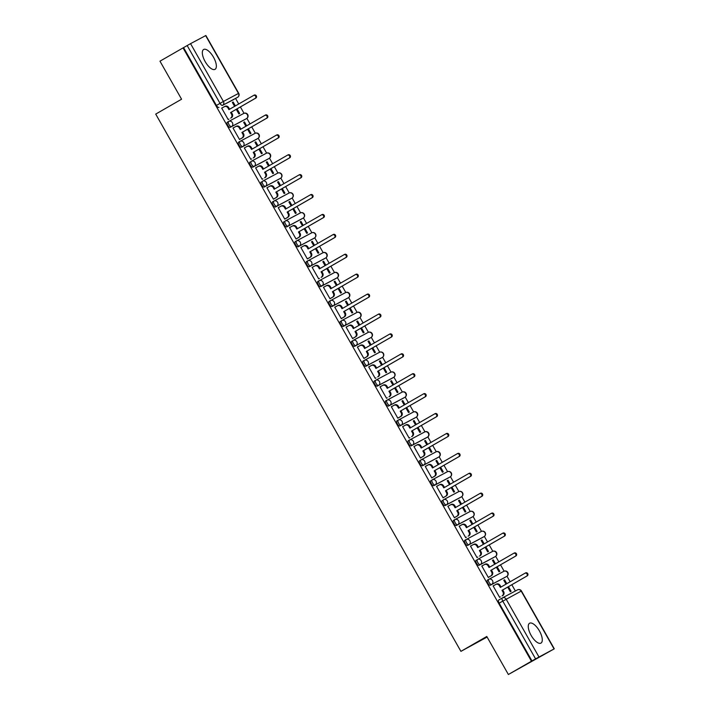 <?xml version="1.0" encoding="UTF-8"?>
<svg xmlns="http://www.w3.org/2000/svg" width="710" height="710" viewBox="0 0 710 710"><rect width="100%" height="100%" fill="white"/><g stroke="black" fill="none" stroke-linecap="round" stroke-linejoin="round"><path stroke-width="1.06" d="M488.702 579.387L487.459 580.097A2.938 1.207 60.1 0 0 487.442 580.106A2.938 1.207 60.1 0 0 487.841 583.221A2.938 1.207 60.1 0 0 490.353 585.209L491.631 584.472A2.938 1.207 -119.9 0 1 489.11 582.484A2.938 1.207 -119.9 0 1 488.72 579.378A2.938 1.207 -119.9 0 1 488.728 579.369A2.938 2.671 61.9 0 1 492.5 580.585A2.938 2.671 -118.1 0 1 491.631 584.472L506.718 576.431A2.938 1.207 -119.9 0 1 506.718 576.431A2.938 2.671 -118.1 0 0 503.887 571.293A2.938 2.671 -118.1 0 0 503.816 571.328L488.87 579.289M476.135 560.199L476.144 560.19A2.938 1.207 60.1 0 0 476.135 560.199A2.938 1.207 60.1 0 0 476.525 563.314A2.938 1.207 60.1 0 0 479.046 565.293L480.324 564.565A2.938 1.207 -119.9 0 1 477.803 562.577A2.938 1.207 -119.9 0 1 477.404 559.471A2.938 1.207 -119.9 0 1 477.422 559.462A2.938 2.671 61.9 0 1 481.194 560.678A2.938 2.671 -118.1 0 1 480.324 564.565L495.411 556.525A2.938 1.207 -119.9 0 1 495.411 556.525A2.938 2.671 -118.1 0 0 492.58 551.386A2.938 2.671 -118.1 0 0 492.509 551.422L477.564 559.382M466.088 539.564L464.837 540.283A2.938 1.207 60.1 0 0 464.819 540.292A2.938 1.207 60.1 0 0 465.219 543.407A2.938 1.207 60.1 0 0 467.739 545.386L469.008 544.659A2.938 1.207 -119.9 0 1 466.497 542.671A2.938 1.207 -119.9 0 1 466.097 539.556A2.938 1.207 -119.9 0 1 466.115 539.556A2.938 2.671 61.9 0 1 469.878 540.772A2.938 2.671 -118.1 0 1 469.008 544.659L484.096 536.618A2.938 2.671 -118.1 0 0 481.265 531.471A2.938 2.671 -118.1 0 0 481.194 531.515L466.248 539.476M454.773 519.658L453.53 520.377A2.938 1.207 60.1 0 0 453.512 520.386A2.938 1.207 60.1 0 0 453.912 523.501A2.938 1.207 60.1 0 0 456.423 525.48L457.702 524.752A2.938 1.207 -119.9 0 1 455.19 522.764A2.938 1.207 -119.9 0 1 454.791 519.649A2.938 1.207 -119.9 0 1 454.799 519.64A2.938 2.671 61.9 0 1 458.571 520.865A2.938 2.671 -118.1 0 1 457.702 524.752L472.789 516.711A2.938 2.671 -118.1 0 0 469.958 511.564A2.938 2.671 -118.1 0 0 469.887 511.608L454.941 519.569M442.206 500.479L442.215 500.47A2.938 1.207 60.1 0 0 442.206 500.479A2.938 1.207 60.1 0 0 442.605 503.594A2.938 1.207 60.1 0 0 445.117 505.573L446.395 504.837A2.938 1.207 -119.9 0 1 443.874 502.858A2.938 1.207 -119.9 0 1 443.484 499.742A2.938 1.207 -119.9 0 1 443.493 499.733A2.938 2.671 61.9 0 1 447.264 500.949A2.938 2.671 -118.1 0 1 446.395 504.837L461.482 496.805A2.938 2.671 -118.1 0 0 458.651 491.657A2.938 2.671 -118.1 0 0 458.58 491.702L443.635 499.662M430.899 480.572L430.908 480.563A2.938 1.207 60.1 0 0 430.899 480.572A2.938 1.207 60.1 0 0 431.289 483.679A2.938 1.207 60.1 0 0 433.81 485.667L435.088 484.93A2.938 1.207 -119.9 0 1 432.567 482.951A2.938 1.207 -119.9 0 1 432.168 479.836A2.938 1.207 -119.9 0 1 432.186 479.827A2.938 2.671 61.9 0 1 435.958 481.043A2.938 2.671 -118.1 0 1 435.088 484.93L450.167 476.898A2.938 1.207 -119.9 0 1 450.167 476.898A2.938 2.671 -118.1 0 0 447.335 471.751A2.938 2.671 -118.1 0 0 447.273 471.786L432.328 479.756M419.583 460.666L419.601 460.657A2.938 1.207 60.1 0 0 419.583 460.666A2.938 1.207 60.1 0 0 419.983 463.772A2.938 1.207 60.1 0 0 422.503 465.76L423.772 465.023A2.938 1.207 -119.9 0 1 421.261 463.044A2.938 1.207 -119.9 0 1 420.861 459.929A2.938 1.207 -119.9 0 1 420.879 459.92A2.938 2.671 61.9 0 1 424.642 461.136A2.938 2.671 -118.1 0 1 423.772 465.023L438.86 456.983A2.938 1.207 -119.9 0 1 438.86 456.983A2.938 2.671 -118.1 0 0 436.029 451.844A2.938 2.671 -118.1 0 0 435.958 451.88L421.012 459.849M408.277 440.75L409.555 440.022L408.294 440.75A2.938 1.207 60.1 0 0 408.277 440.75A2.938 1.207 60.1 0 0 408.676 443.865A2.938 1.207 60.1 0 0 411.188 445.853L412.466 445.117A2.938 1.207 -119.9 0 1 409.954 443.129A2.938 1.207 -119.9 0 1 409.555 440.022A2.938 1.207 -119.9 0 1 409.563 440.014A2.938 2.671 61.9 0 1 413.335 441.229A2.938 2.671 -118.1 0 1 412.466 445.117L427.553 437.076A2.938 2.671 -118.1 0 0 424.722 431.937A2.938 2.671 -118.1 0 0 424.651 431.973L409.705 439.934M398.23 420.125L396.979 420.835A2.938 1.207 60.1 0 0 396.97 420.844A2.938 1.207 60.1 0 0 397.369 423.959A2.938 1.207 60.1 0 0 399.881 425.947L401.159 425.21A2.938 1.207 -119.9 0 1 398.638 423.222A2.938 1.207 -119.9 0 1 398.239 420.116A2.938 1.207 -119.9 0 1 398.257 420.107A2.938 2.671 61.9 0 1 402.029 421.323A2.938 2.671 -118.1 0 1 401.159 425.21L416.246 417.169A2.938 1.207 -119.9 0 1 416.246 417.169A2.938 2.671 -118.1 0 0 413.415 412.031A2.938 2.671 -118.1 0 0 413.344 412.066L398.399 420.027M386.923 400.209L385.672 400.928A2.938 1.207 60.1 0 0 385.654 400.937A2.938 1.207 60.1 0 0 386.054 404.052A2.938 1.207 60.1 0 0 388.574 406.031L389.843 405.303A2.938 1.207 -119.9 0 1 387.332 403.315A2.938 1.207 -119.9 0 1 386.932 400.2A2.938 1.207 -119.9 0 1 386.95 400.2A2.938 2.671 61.9 0 1 390.713 401.416A2.938 2.671 -118.1 0 1 389.843 405.303L404.931 397.263A2.938 2.671 -118.1 0 0 402.1 392.124A2.938 2.671 -118.1 0 0 402.037 392.16L387.092 400.12M375.608 380.303L374.365 381.022A2.938 1.207 60.1 0 0 374.347 381.03A2.938 1.207 60.1 0 0 374.747 384.145A2.938 1.207 60.1 0 0 377.258 386.125L378.536 385.397A2.938 1.207 -119.9 0 1 376.025 383.409A2.938 1.207 -119.9 0 1 375.625 380.294A2.938 1.207 -119.9 0 1 375.634 380.285A2.938 2.671 61.9 0 1 379.406 381.51A2.938 2.671 -118.1 0 1 378.536 385.397L393.624 377.356A2.938 2.671 -118.1 0 0 390.793 372.209A2.938 2.671 -118.1 0 0 390.722 372.253L375.776 380.214M364.301 360.396L363.05 361.115A2.938 1.207 60.1 0 0 363.041 361.124A2.938 1.207 60.1 0 0 363.44 364.239A2.938 1.207 60.1 0 0 365.952 366.218L367.23 365.481A2.938 1.207 -119.9 0 1 364.709 363.502A2.938 1.207 -119.9 0 1 364.319 360.387A2.938 1.207 -119.9 0 1 364.328 360.378A2.938 2.671 61.9 0 1 368.099 361.603A2.938 2.671 -118.1 0 1 367.23 365.481L382.317 357.45A2.938 1.207 -119.9 0 1 382.317 357.45A2.938 2.671 -118.1 0 0 379.486 352.302A2.938 2.671 -118.1 0 0 379.415 352.346L364.47 360.307M351.734 341.217L351.743 341.208A2.938 1.207 60.1 0 0 351.734 341.217A2.938 1.207 60.1 0 0 352.124 344.323A2.938 1.207 60.1 0 0 354.645 346.311L355.923 345.575A2.938 1.207 -119.9 0 1 353.402 343.596A2.938 1.207 -119.9 0 1 353.003 340.48A2.938 1.207 -119.9 0 1 353.021 340.472A2.938 2.671 61.9 0 1 356.793 341.688A2.938 2.671 -118.1 0 1 355.923 345.575L371.002 337.543A2.938 2.671 -118.1 0 0 368.179 332.395A2.938 2.671 -118.1 0 0 368.108 332.431L353.163 340.401M340.418 321.31L340.436 321.302A2.938 1.207 60.1 0 0 340.418 321.31A2.938 1.207 60.1 0 0 340.818 324.417A2.938 1.207 60.1 0 0 343.338 326.405L344.607 325.668A2.938 1.207 -119.9 0 1 342.096 323.689A2.938 1.207 -119.9 0 1 341.696 320.574A2.938 1.207 -119.9 0 1 341.714 320.565A2.938 2.671 61.9 0 1 345.477 321.781A2.938 2.671 -118.1 0 1 344.607 325.668L359.695 317.627A2.938 1.207 -119.9 0 1 359.695 317.627A2.938 2.671 -118.1 0 0 356.864 312.489A2.938 2.671 -118.1 0 0 356.793 312.524L341.847 320.494M329.112 301.395L330.39 300.667L329.129 301.395A2.938 1.207 60.1 0 0 329.112 301.395A2.938 1.207 60.1 0 0 329.511 304.51A2.938 1.207 60.1 0 0 332.023 306.498L333.301 305.761A2.938 1.207 -119.9 0 1 330.789 303.782A2.938 1.207 -119.9 0 1 330.39 300.667A2.938 1.207 -119.9 0 1 330.398 300.658A2.938 2.671 61.9 0 1 334.17 301.874A2.938 2.671 -118.1 0 1 333.301 305.761L348.388 297.721A2.938 1.207 -119.9 0 1 348.388 297.721A2.938 2.671 -118.1 0 0 345.557 292.582A2.938 2.671 -118.1 0 0 345.486 292.618L330.541 300.587M319.065 280.769L317.814 281.48A2.938 1.207 60.1 0 0 317.805 281.488A2.938 1.207 60.1 0 0 318.204 284.603A2.938 1.207 60.1 0 0 320.716 286.591L321.994 285.855A2.938 1.207 -119.9 0 1 319.473 283.867A2.938 1.207 -119.9 0 1 319.083 280.761A2.938 1.207 -119.9 0 1 319.092 280.752A2.938 2.671 61.9 0 1 322.864 281.968A2.938 2.671 -118.1 0 1 321.994 285.855L337.081 277.814A2.938 2.671 -118.1 0 0 334.25 272.675A2.938 2.671 -118.1 0 0 334.179 272.711L319.234 280.672M307.758 260.854L306.507 261.573A2.938 1.207 60.1 0 0 306.498 261.582A2.938 1.207 60.1 0 0 306.889 264.697A2.938 1.207 60.1 0 0 309.409 266.685L310.687 265.948A2.938 1.207 -119.9 0 1 308.167 263.96A2.938 1.207 -119.9 0 1 307.767 260.854A2.938 1.207 -119.9 0 1 307.785 260.845A2.938 2.671 61.9 0 1 311.557 262.061A2.938 2.671 -118.1 0 1 310.687 265.948L325.766 257.908A2.938 2.671 -118.1 0 0 322.935 252.769A2.938 2.671 -118.1 0 0 322.873 252.804L307.927 260.765M296.443 240.947L295.2 241.666A2.938 1.207 60.1 0 0 295.183 241.675A2.938 1.207 60.1 0 0 295.582 244.79A2.938 1.207 60.1 0 0 298.102 246.769L299.371 246.042A2.938 1.207 -119.9 0 1 296.86 244.054A2.938 1.207 -119.9 0 1 296.461 240.939A2.938 1.207 -119.9 0 1 296.478 240.939A2.938 2.671 61.9 0 1 300.241 242.154A2.938 2.671 -118.1 0 1 299.371 246.042L314.459 238.001A2.938 2.671 -118.1 0 0 311.628 232.853A2.938 2.671 -118.1 0 0 311.557 232.898L296.611 240.859M283.876 221.768L283.893 221.76A2.938 1.207 60.1 0 0 283.876 221.768A2.938 1.207 60.1 0 0 284.275 224.884A2.938 1.207 60.1 0 0 286.787 226.863L288.065 226.135A2.938 1.207 -119.9 0 1 285.553 224.147A2.938 1.207 -119.9 0 1 285.154 221.032A2.938 1.207 -119.9 0 1 285.163 221.023A2.938 2.671 61.9 0 1 288.935 222.248A2.938 2.671 -118.1 0 1 288.065 226.135L303.152 218.094A2.938 1.207 -119.9 0 1 303.152 218.094A2.938 2.671 -118.1 0 0 300.321 212.947A2.938 2.671 -118.1 0 0 300.25 212.991L285.305 220.952M273.829 201.134L272.578 201.853A2.938 1.207 60.1 0 0 272.569 201.862A2.938 1.207 60.1 0 0 272.968 204.977A2.938 1.207 60.1 0 0 275.48 206.956L276.758 206.22A2.938 1.207 -119.9 0 1 274.238 204.24A2.938 1.207 -119.9 0 1 273.838 201.125A2.938 1.207 -119.9 0 1 273.856 201.116A2.938 2.671 61.9 0 1 277.628 202.332A2.938 2.671 -118.1 0 1 276.758 206.22L291.845 198.188A2.938 1.207 -119.9 0 1 291.854 198.179A2.938 1.207 -119.9 0 1 291.845 198.188A2.938 2.671 -118.1 0 0 289.014 193.04A2.938 2.671 -118.1 0 0 288.943 193.084L273.998 201.045M261.253 181.955L261.271 181.946A2.938 1.207 60.1 0 0 261.253 181.955A2.938 1.207 60.1 0 0 261.653 185.061A2.938 1.207 60.1 0 0 264.173 187.049L265.442 186.313A2.938 1.207 -119.9 0 1 262.931 184.334A2.938 1.207 -119.9 0 1 262.531 181.219A2.938 1.207 -119.9 0 1 262.549 181.21A2.938 2.671 61.9 0 1 266.312 182.426A2.938 2.671 -118.1 0 1 265.442 186.313L280.53 178.281A2.938 2.671 -118.1 0 0 277.699 173.133A2.938 2.671 -118.1 0 0 277.637 173.169L262.691 181.139M249.947 162.049L249.964 162.04A2.938 1.207 60.1 0 0 249.947 162.049A2.938 1.207 60.1 0 0 250.346 165.155A2.938 1.207 60.1 0 0 252.858 167.143L254.136 166.406A2.938 1.207 -119.9 0 1 251.624 164.427A2.938 1.207 -119.9 0 1 251.225 161.312A2.938 1.207 -119.9 0 1 251.233 161.303A2.938 2.671 61.9 0 1 255.005 162.519A2.938 2.671 -118.1 0 1 254.136 166.406L269.223 158.365A2.938 1.207 -119.9 0 1 269.223 158.365A2.938 2.671 -118.1 0 0 266.392 153.227A2.938 2.671 -118.1 0 0 266.321 153.262L251.375 161.232M239.9 141.414L238.649 142.133A2.938 1.207 60.1 0 0 238.64 142.133A2.938 1.207 60.1 0 0 239.039 145.248A2.938 1.207 60.1 0 0 241.551 147.236L242.829 146.5A2.938 1.207 -119.9 0 1 240.308 144.512A2.938 1.207 -119.9 0 1 239.918 141.405A2.938 1.207 -119.9 0 1 239.927 141.396A2.938 2.671 61.9 0 1 243.699 142.612A2.938 2.671 -118.1 0 1 242.829 146.5L257.916 138.459A2.938 1.207 -119.9 0 1 257.916 138.459A2.938 2.671 -118.1 0 0 255.085 133.32A2.938 2.671 -118.1 0 0 255.014 133.356L240.069 141.317M228.593 121.508L227.342 122.218A2.938 1.207 60.1 0 0 227.333 122.226A2.938 1.207 60.1 0 0 227.724 125.342A2.938 1.207 60.1 0 0 230.244 127.33L231.522 126.593A2.938 1.207 -119.9 0 1 229.002 124.605A2.938 1.207 -119.9 0 1 228.602 121.499A2.938 1.207 -119.9 0 1 228.62 121.49A2.938 2.671 61.9 0 1 232.392 122.706A2.938 2.671 -118.1 0 1 231.522 126.593L246.601 118.552A2.938 2.671 -118.1 0 0 243.778 113.414A2.938 2.671 -118.1 0 0 243.708 113.449L228.762 121.41M213.497 57.199A11.449 4.713 60.1 0 0 203.628 49.496A11.449 4.713 60.1 0 0 205.181 61.628A11.449 4.713 60.1 0 0 215.05 69.34A11.449 4.713 60.1 0 0 213.497 57.199M539.431 630.95A11.449 4.713 60.1 0 0 529.562 623.247A11.449 4.713 60.1 0 0 531.115 635.379A11.449 4.713 60.1 0 0 540.984 643.091A11.449 4.713 60.1 0 0 539.431 630.95M508.378 674.5L486.776 636.471L460.914 651.354L155.712 114.097L181.574 99.214L159.972 61.184L183.047 47.907L531.453 661.223L508.378 674.5L554.288 648.816L535.58 658.871L502.742 601.059A2.938 1.207 -119.9 0 1 502.343 597.944A2.938 1.207 -119.9 0 1 502.36 597.944A2.938 2.671 -118.1 0 1 502.431 597.9A2.938 2.938 0 0 0 502.343 597.944L498.766 600.012A2.938 1.207 -119.9 0 0 498.748 600.012L502.343 597.944M515.38 591.004L511.821 584.729M510.144 581.774L507.002 576.245M504.118 571.177L500.514 564.823M498.828 561.867L495.695 556.338M492.811 551.271L489.199 544.916M487.522 541.961L484.38 536.432M481.504 531.364L477.892 525.009M476.215 522.054L473.073 516.525M470.197 511.457L466.585 505.103M464.908 502.139L461.766 496.618M458.882 491.551L455.279 485.196M453.592 482.232L450.459 476.712M447.575 471.635L443.963 465.281M442.286 462.325L439.144 456.805M436.268 451.729L432.656 445.374M430.979 442.419L427.837 436.89M424.953 431.822L421.349 425.467M419.663 422.512L416.53 416.983M413.646 411.915L410.034 405.561M408.356 402.605L405.215 397.076M402.339 392.009L398.727 385.654M397.05 382.699L393.908 377.17M391.033 372.102L387.42 365.748M385.743 362.792L382.601 357.263M379.717 352.195L376.114 345.841M374.427 342.877L371.294 337.356M368.41 332.28L364.798 325.925M363.121 322.97L359.979 317.45M357.103 312.373L353.491 306.019M351.814 303.063L348.672 297.543M345.797 292.467L342.184 286.112M340.507 283.157L337.365 277.628M334.481 272.56L330.878 266.206M329.192 263.25L326.059 257.721M323.174 252.653L319.562 246.299M317.885 243.344L314.743 237.814M311.867 232.747L308.255 226.392M306.578 223.437L303.436 217.908M300.552 212.84L296.949 206.486M295.262 203.521L292.13 198.001M289.245 192.934L285.633 186.579M283.956 183.615L280.814 178.095M277.938 173.018L274.326 166.664M272.649 163.708L269.507 158.188M266.632 153.112L263.019 146.757M261.342 143.802L258.2 138.273M255.316 133.205L251.713 126.85M250.026 123.895L246.894 118.366M244.009 113.298L240.397 106.944M238.72 103.988L235.587 98.477M487.104 637.056L460.914 651.354M531.453 661.223L535.58 658.871M234.016 99.382L234.034 99.373A2.938 1.207 -119.9 0 1 234.034 99.373A2.938 1.207 -119.9 0 1 234.016 99.382L222.532 105.346A2.938 1.207 -119.9 0 1 220.011 103.367L187.174 45.555L190.555 43.656L205.873 35.5L238.72 93.312L237.229 94.19M187.174 45.555L183.047 47.907M222.514 107.725L221.689 108.115L228.212 119.599L228.975 119.102M236.261 109.322L238.871 113.919L239.678 113.493L237.051 108.87M246.681 125.821L244.462 121.916L243.672 122.368M244.462 121.916L243.663 122.342L245.891 126.273M233.821 127.631L235.525 126.655A2.938 2.671 -118.1 0 1 235.596 126.611L236.288 126.247A2.938 2.671 61.9 0 1 239.989 127.498L240.912 129.14M233.794 127.596L232.995 128.022L239.518 139.506L240.282 139.009M247.577 129.229L250.186 133.826L250.985 133.4L248.358 128.776M257.987 145.727L255.769 141.822L254.979 142.275L257.206 146.18M255.769 141.822L254.97 142.249M245.127 147.538L244.32 147.955L250.834 159.413L251.597 158.925M245.11 147.502L244.311 147.928M258.884 149.135L261.493 153.733L262.292 153.307L259.665 148.683M269.294 165.634L267.075 161.729L266.294 162.182M267.075 161.729L266.277 162.155L268.513 166.087M256.443 167.445L255.627 167.862M256.416 167.409L255.618 167.835L262.141 179.319L262.904 178.831M270.19 169.042L272.8 173.639L273.598 173.213L270.98 168.598M280.61 185.541L278.391 181.636L277.601 182.088M278.391 181.636L277.583 182.062L279.82 185.993M267.75 187.36L266.942 187.768M267.723 187.316L266.924 187.742L273.448 199.226L274.211 198.738M281.506 188.958L284.115 193.546L284.914 193.12L282.287 188.505M291.916 205.456L289.698 201.542L288.908 201.995M289.698 201.542L288.899 201.968L291.135 205.909M279.057 207.267L278.249 207.675M279.039 207.222L278.231 207.648L284.763 219.133L285.518 218.644M292.813 208.864L295.422 213.453L296.221 213.027L293.594 208.412M303.223 225.363L301.005 221.449L300.223 221.902M301.005 221.449L300.206 221.875L302.442 225.815M290.363 227.173L289.556 227.582M290.346 227.129L289.547 227.555L296.07 239.039L296.833 238.551M304.12 228.771L306.729 233.359L307.528 232.933L304.909 228.318M314.539 245.269L312.311 241.356L311.53 241.808L313.749 245.722M312.311 241.356L311.512 241.782M301.679 247.08L300.871 247.488L307.377 258.955L308.14 258.458M301.652 247.036L300.854 247.462M315.426 248.677L318.036 253.275L318.834 252.849L316.216 248.225M325.846 265.176L323.627 261.271L322.837 261.715M323.627 261.271L322.828 261.697L325.056 265.629M312.986 266.987L312.178 267.404M312.959 266.951L312.16 267.377L318.683 278.861L319.447 278.364M326.742 268.584L329.351 273.181L330.15 272.755L327.523 268.132M337.152 285.083L334.934 281.178L334.144 281.63M334.934 281.178L334.135 281.604L336.371 285.535M324.292 286.893L325.996 285.917A2.938 2.671 -118.1 0 1 326.067 285.882L326.76 285.509A2.938 2.671 61.9 0 1 330.461 286.76L331.392 288.402M324.275 286.858L323.476 287.284L329.999 298.768L330.762 298.271M338.049 288.491L340.658 293.088L341.457 292.662L338.83 288.038M348.459 304.989L346.24 301.084L345.459 301.537L347.678 305.442M346.24 301.084L345.442 301.51M335.599 306.8L334.792 307.217M335.582 306.764L334.783 307.19L341.306 318.675L342.069 318.186M349.355 308.397L351.965 312.995L352.764 312.569L350.145 307.954M359.775 324.896L357.547 320.991L356.766 321.444M357.547 320.991L356.748 321.417L358.985 325.349M346.915 326.715L346.107 327.124M346.888 326.671L346.089 327.097L352.613 338.581L353.376 338.093M360.671 328.313L363.28 332.901L364.079 332.475L361.452 327.86M371.082 344.811L368.863 340.898L368.073 341.35M368.863 340.898L368.064 341.324L370.292 345.255M358.222 346.622L357.414 347.03L363.928 358.488L364.683 358M358.195 346.578L357.396 347.004M371.978 348.219L374.587 352.808L375.386 352.382L372.759 347.767M382.388 364.718L380.169 360.804L379.389 361.257M380.169 360.804L379.371 361.23L381.607 365.171M369.528 366.529L368.721 366.937M369.511 366.484L368.712 366.91L375.235 378.394L375.998 377.906M383.285 368.126L385.894 372.714L386.693 372.288L384.075 367.673M393.695 384.625L391.476 380.711L390.695 381.163M391.476 380.711L390.677 381.137L392.914 385.077M380.844 386.435L380.036 386.843M380.817 386.391L380.019 386.817L386.542 398.31L387.305 397.813M394.591 388.033L397.201 392.621L397.999 392.195L395.381 387.58M405.011 404.531L402.792 400.617L402.002 401.07L404.221 404.984M402.792 400.617L401.984 401.043M392.151 406.342L391.343 406.75L397.848 418.217L398.612 417.72M392.124 406.306L391.325 406.732M405.907 407.939L408.516 412.537L409.315 412.111L406.688 407.487M416.317 424.438L414.099 420.533L413.309 420.977M414.099 420.533L413.3 420.959L415.536 424.891M403.457 426.248L402.65 426.666M403.44 426.213L402.632 426.639L409.164 438.123L409.927 437.626M417.214 427.846L419.823 432.443L420.622 432.017L417.995 427.393M427.624 444.345L425.405 440.44L424.624 440.892M425.405 440.44L424.607 440.866L426.843 444.797M414.764 446.155L416.468 445.179A2.938 2.671 -118.1 0 1 416.539 445.143L417.231 444.771A2.938 2.671 61.9 0 1 420.932 446.031L421.864 447.664M414.746 446.12L413.948 446.546L420.471 458.03L421.234 457.542M428.52 447.753L431.13 452.35L431.928 451.924L429.31 447.3M438.94 464.251L436.712 460.346L435.931 460.799M436.712 460.346L435.913 460.772L438.15 464.704M426.08 466.062L425.272 466.479M426.053 466.026L425.255 466.452L431.778 477.936L432.541 477.448M439.827 467.659L442.436 472.256L443.244 471.83L440.617 467.216M450.246 484.158L448.028 480.253L447.238 480.705M448.028 480.253L447.229 480.679L449.457 484.61M437.387 485.977L436.579 486.385M437.36 485.933L436.561 486.359L443.084 497.843L443.848 497.355M451.143 487.575L453.752 492.163L454.551 491.737L451.924 487.122M461.553 504.073L459.334 500.159L458.545 500.612L460.772 504.517M459.334 500.159L458.536 500.585M448.693 505.884L447.886 506.292L454.4 517.75L455.163 517.262M448.676 505.839L447.877 506.266M462.45 507.481L465.059 512.07L465.858 511.644L463.231 507.029M472.86 523.98L470.641 520.066L469.86 520.519M470.641 520.066L469.842 520.492L472.079 524.433M460 525.791L459.192 526.199M459.982 525.746L459.184 526.172L465.707 537.656L466.47 537.168M473.756 527.388L476.366 531.976L477.164 531.55L474.546 526.935M484.176 543.887L481.948 539.973L481.167 540.425M481.948 539.973L481.149 540.399L483.386 544.339M471.316 545.697L470.508 546.105M471.289 545.653L470.49 546.079L477.013 557.572L477.777 557.075M485.072 547.295L487.681 551.892L488.48 551.457L485.853 546.842M495.482 563.793L493.264 559.888L492.474 560.332L494.701 564.246M493.264 559.888L492.465 560.314M482.622 565.604L481.815 566.012M482.596 565.568L481.797 565.994L488.329 577.478L489.084 576.981M496.379 567.201L498.988 571.798L499.787 571.372L497.16 566.749M506.789 583.7L504.57 579.795L503.789 580.247M504.57 579.795L503.772 580.221L506.008 584.153M493.929 585.51L493.122 585.928M493.911 585.475L493.113 585.901L499.636 597.385L500.399 596.888M505.44 577.168L505.458 577.159A2.938 1.207 60.1 0 0 505.467 577.15A2.938 1.207 60.1 0 1 505.44 577.168L490.353 585.209M494.133 557.261L494.142 557.252A2.938 1.207 60.1 0 0 494.16 557.243A2.938 1.207 60.1 0 1 494.133 557.261L479.046 565.293M482.835 537.346L484.113 536.609A2.938 1.207 -119.9 0 1 484.096 536.618L482.827 537.355A2.938 1.207 60.1 0 0 482.853 537.337A2.938 1.207 60.1 0 0 482.835 537.346L467.739 545.386M471.538 517.43A2.938 1.207 60.1 0 1 471.529 517.439A2.938 1.207 60.1 0 0 471.529 517.439L456.423 525.48M460.222 497.524L461.491 496.796A2.938 1.207 -119.9 0 1 461.482 496.805L460.204 497.532A2.938 1.207 60.1 0 0 460.231 497.524A2.938 1.207 60.1 0 0 460.222 497.524L445.117 505.573M448.924 477.608A2.938 1.207 60.1 0 1 448.906 477.617A2.938 1.207 60.1 0 0 448.906 477.617L433.81 485.667M437.617 457.702A2.938 1.207 60.1 0 1 437.6 457.71A2.938 1.207 60.1 0 0 437.6 457.71L422.503 465.76M426.275 437.813L427.553 437.076A2.938 1.207 -119.9 0 0 427.562 437.067L426.293 437.804A2.938 1.207 60.1 0 0 426.302 437.795A2.938 1.207 60.1 0 1 426.275 437.813L411.188 445.853M414.968 417.906L414.977 417.897A2.938 1.207 60.1 0 0 414.995 417.888A2.938 1.207 60.1 0 1 414.968 417.906L399.881 425.947M403.67 397.99L404.948 397.254A2.938 1.207 -119.9 0 1 404.931 397.263L403.662 397.999A2.938 1.207 60.1 0 0 403.688 397.982A2.938 1.207 60.1 0 0 403.67 397.99L388.574 406.031M392.364 378.084L393.642 377.347A2.938 1.207 -119.9 0 1 393.624 377.356L392.346 378.093A2.938 1.207 60.1 0 0 392.373 378.075A2.938 1.207 60.1 0 0 392.364 378.084L377.258 386.125M381.066 358.168A2.938 1.207 60.1 0 1 381.057 358.177A2.938 1.207 60.1 0 0 381.057 358.177L365.952 366.218M369.759 338.262A2.938 1.207 60.1 0 1 369.741 338.262A2.938 1.207 60.1 0 0 369.741 338.262L354.645 346.311M358.452 318.346A2.938 1.207 60.1 0 1 358.435 318.355A2.938 1.207 60.1 0 0 358.435 318.355L343.338 326.405M347.137 298.44A2.938 1.207 60.1 0 1 347.128 298.448A2.938 1.207 60.1 0 1 347.11 298.457L332.023 306.498M337.117 277.796A2.938 1.207 -119.9 0 1 337.09 277.805L335.821 278.542A2.938 1.207 60.1 0 0 335.83 278.533A2.938 1.207 60.1 0 1 335.803 278.551L320.716 286.591M324.497 258.644L325.766 257.908A2.938 1.207 -119.9 0 0 325.783 257.899A2.938 1.207 -119.9 0 1 325.783 257.899L324.505 258.635A2.938 1.207 60.1 0 0 324.523 258.626A2.938 1.207 60.1 0 1 324.497 258.644L309.409 266.685M313.199 238.729L314.477 237.992A2.938 1.207 -119.9 0 1 314.459 238.001L313.181 238.737A2.938 1.207 60.1 0 0 313.216 238.72A2.938 1.207 60.1 0 0 313.199 238.729L298.102 246.769M301.892 218.822L301.874 218.831A2.938 1.207 60.1 0 0 301.901 218.813A2.938 1.207 60.1 0 0 301.892 218.822L286.787 226.863M290.594 198.906A2.938 1.207 60.1 0 1 290.576 198.915A2.938 1.207 60.1 0 0 290.576 198.915L275.48 206.956M279.287 178.991A2.938 1.207 60.1 0 1 279.27 179A2.938 1.207 60.1 0 0 279.27 179L264.173 187.049M267.945 159.102L267.963 159.093A2.938 1.207 60.1 0 0 267.972 159.084A2.938 1.207 60.1 0 1 267.945 159.102L252.858 167.143M256.665 139.178A2.938 1.207 60.1 0 1 256.656 139.187A2.938 1.207 60.1 0 1 256.638 139.196L241.551 147.236M245.34 119.28L246.618 118.543A2.938 1.207 -119.9 0 1 246.618 118.543A2.938 1.207 -119.9 0 1 246.601 118.552L245.332 119.289A2.938 1.207 60.1 0 0 245.358 119.271A2.938 1.207 60.1 0 0 245.34 119.28L230.244 127.33M235.374 105.914L233.146 102L232.365 102.453M233.146 102L232.347 102.426L234.584 106.367M222.487 107.689L221.706 108.133M507.685 587.108L510.295 591.705L511.093 591.279L508.475 586.655M531.985 660.939L499.148 603.127A2.938 1.207 -119.9 0 1 498.748 600.012M183.579 47.623L216.417 105.435A2.938 1.207 60.1 0 0 218.937 107.414M230.59 112.562L231.282 112.189L232.232 113.849A2.938 2.671 61.9 0 1 231.362 117.736L230.661 118.1A2.938 2.671 -118.1 0 0 231.531 114.212L230.59 112.562L255.121 98.441A1.686 1.535 -118.1 0 0 253.488 95.486A1.686 1.535 -118.1 0 0 253.452 95.513L228.922 109.624L227.981 107.964A2.938 2.671 -118.1 0 0 224.218 106.748L221.724 108.177M224.351 106.669L224.91 106.376A2.938 2.671 61.9 0 1 228.673 107.592L229.605 109.233M253.532 95.468L254.144 95.14A1.686 1.535 61.9 0 1 256.328 95.868A1.686 1.535 61.9 0 1 255.813 98.078L231.282 112.189M239.483 139.444L241.977 138.015A2.938 2.671 -118.1 0 0 242.847 134.128L241.906 132.468L242.598 132.095L243.539 133.755A2.938 2.671 61.9 0 1 242.669 137.642L239.501 139.462M235.667 126.575L236.217 126.282A2.938 2.671 61.9 0 1 236.288 126.247M264.839 115.375L265.451 115.047A1.686 1.535 61.9 0 1 267.635 115.774A1.686 1.535 61.9 0 1 267.12 117.984L242.598 132.095M241.906 132.468L266.427 118.357A1.686 1.535 -118.1 0 0 264.803 115.393A1.686 1.535 -118.1 0 0 264.759 115.419L240.237 129.531L239.288 127.871A2.938 2.671 -118.1 0 0 235.596 126.611M253.213 152.375L253.905 152.002L254.846 153.662A2.938 2.671 61.9 0 1 253.976 157.549L253.284 157.922A2.938 2.671 -118.1 0 0 254.153 154.035L253.213 152.375L277.734 138.264A1.686 1.535 -118.1 0 0 276.11 135.308A1.686 1.535 -118.1 0 0 276.066 135.326L251.544 149.437L250.603 147.778A2.938 2.671 -118.1 0 0 246.832 146.562L244.346 147.991M246.973 146.491L247.524 146.189A2.938 2.671 61.9 0 1 251.296 147.414L252.227 149.047M276.146 135.282L276.758 134.953A1.686 1.535 61.9 0 1 278.941 135.681A1.686 1.535 61.9 0 1 278.427 137.891L253.905 152.002M264.519 172.281L265.212 171.909L266.152 173.568A2.938 2.671 61.9 0 1 265.283 177.456L264.59 177.828A2.938 2.671 -118.1 0 0 265.46 173.941L264.519 172.281L289.05 158.17A1.686 1.535 -118.1 0 0 287.417 155.215A1.686 1.535 -118.1 0 0 287.381 155.233L262.851 169.344L261.91 167.684A2.938 2.671 -118.1 0 0 258.138 166.468L255.653 167.897M258.28 166.397L258.83 166.096A2.938 2.671 61.9 0 1 262.602 167.32L263.534 168.953M287.461 155.188L288.074 154.869A1.686 1.535 61.9 0 1 290.248 155.588A1.686 1.535 61.9 0 1 289.742 157.798L265.212 171.909M273.412 199.164L275.906 197.735A2.938 2.671 -118.1 0 0 276.776 193.848L275.826 192.188L276.518 191.815L277.468 193.475A2.938 2.671 61.9 0 1 276.598 197.362L273.43 199.19M269.587 186.304L270.146 186.011A2.938 2.671 61.9 0 1 273.909 187.227L274.841 188.86M298.768 175.095L299.38 174.775A1.686 1.535 61.9 0 1 301.564 175.494A1.686 1.535 61.9 0 1 301.049 177.704L276.518 191.815M275.826 192.188L300.357 178.077A1.686 1.535 -118.1 0 0 298.724 175.121A1.686 1.535 -118.1 0 0 298.688 175.139L274.158 189.25L273.217 187.591A2.938 2.671 -118.1 0 0 269.454 186.375L266.96 187.804M284.728 219.07L287.213 217.642A2.938 2.671 -118.1 0 0 288.082 213.754L287.142 212.095L287.834 211.731L288.775 213.39A2.938 2.671 61.9 0 1 287.905 217.269L284.737 219.097M280.903 206.211L281.453 205.918A2.938 2.671 61.9 0 1 285.225 207.134L286.148 208.767M310.075 195.01L310.687 194.682A1.686 1.535 61.9 0 1 312.87 195.401A1.686 1.535 61.9 0 1 312.356 197.62L287.834 211.731M287.142 212.095L311.663 197.983A1.686 1.535 -118.1 0 0 310.039 195.028A1.686 1.535 -118.1 0 0 309.995 195.046L285.473 209.157L284.533 207.506A2.938 2.671 -118.1 0 0 280.761 206.282L278.276 207.719M296.034 238.977L298.519 237.548A2.938 2.671 -118.1 0 0 299.389 233.661L298.448 232.001L299.141 231.637L300.082 233.297A2.938 2.671 61.9 0 1 299.212 237.184L296.043 239.004M292.209 226.117L292.76 225.824A2.938 2.671 61.9 0 1 296.531 227.04L297.463 228.682M321.39 214.917L322.003 214.589A1.686 1.535 61.9 0 1 324.177 215.307A1.686 1.535 61.9 0 1 323.662 217.526L299.141 231.637M298.448 232.001L322.97 217.89A1.686 1.535 -118.1 0 0 321.346 214.935A1.686 1.535 -118.1 0 0 321.31 214.961L296.78 229.073L295.839 227.413A2.938 2.671 -118.1 0 0 292.067 226.188L289.582 227.626M307.341 258.893L309.826 257.455A2.938 2.671 -118.1 0 0 310.696 253.568L309.755 251.908L310.447 251.544L311.388 253.204A2.938 2.671 61.9 0 1 310.527 257.091L307.359 258.91M303.516 246.024L304.075 245.731A2.938 2.671 61.9 0 1 307.838 246.947L308.77 248.589M332.697 234.824L333.309 234.495A1.686 1.535 61.9 0 1 335.484 235.214A1.686 1.535 61.9 0 1 334.978 237.433L310.447 251.544M309.755 251.908L334.286 237.797A1.686 1.535 -118.1 0 0 332.653 234.841A1.686 1.535 -118.1 0 0 332.617 234.868L308.087 248.979L307.146 247.32A2.938 2.671 -118.1 0 0 303.374 246.104L300.889 247.533M321.062 271.823L321.763 271.451L322.704 273.11A2.938 2.671 61.9 0 1 321.834 276.998L321.142 277.361A2.938 2.671 -118.1 0 0 322.012 273.483L321.062 271.823L345.592 257.712A1.686 1.535 -118.1 0 0 343.968 254.748A1.686 1.535 -118.1 0 0 343.924 254.775L319.402 268.886L318.453 267.226A2.938 2.671 -118.1 0 0 314.69 266.01L312.196 267.439M314.832 265.93L315.382 265.638A2.938 2.671 61.9 0 1 319.145 266.853L320.077 268.495M344.004 254.73L344.616 254.402A1.686 1.535 61.9 0 1 346.799 255.13A1.686 1.535 61.9 0 1 346.285 257.339L321.763 271.451M329.964 298.706L332.449 297.277A2.938 2.671 -118.1 0 0 333.318 293.39L332.378 291.73L333.07 291.357L334.011 293.017A2.938 2.671 61.9 0 1 333.141 296.904L329.972 298.724M326.139 285.837L326.689 285.544A2.938 2.671 61.9 0 1 326.76 285.509M355.311 274.637L355.923 274.308A1.686 1.535 61.9 0 1 358.106 275.036A1.686 1.535 61.9 0 1 357.591 277.246L333.07 291.357M332.378 291.73L356.899 277.619A1.686 1.535 -118.1 0 0 355.275 274.655A1.686 1.535 -118.1 0 0 355.231 274.681L330.709 288.792L329.768 287.133A2.938 2.671 -118.1 0 0 326.067 285.882M341.27 318.613L343.755 317.184A2.938 2.671 -118.1 0 0 344.625 313.296L343.684 311.637L344.377 311.264L345.317 312.924A2.938 2.671 61.9 0 1 344.448 316.811L341.279 318.639M337.445 305.753L337.995 305.451A2.938 2.671 61.9 0 1 341.767 306.676L342.699 308.309M366.626 294.543L367.239 294.215A1.686 1.535 61.9 0 1 369.413 294.943A1.686 1.535 61.9 0 1 368.907 297.153L344.377 311.264M343.684 311.637L368.206 297.525A1.686 1.535 -118.1 0 0 366.582 294.57A1.686 1.535 -118.1 0 0 366.546 294.588L342.016 308.699L341.075 307.039A2.938 2.671 -118.1 0 0 337.303 305.824L334.818 307.252M352.577 338.519L355.071 337.09A2.938 2.671 -118.1 0 0 355.932 333.203L354.991 331.543L355.683 331.171L356.633 332.83A2.938 2.671 61.9 0 1 355.763 336.717L352.595 338.546M348.752 325.659L349.311 325.366A2.938 2.671 61.9 0 1 353.074 326.582L354.006 328.215M377.933 314.45L378.545 314.131A1.686 1.535 61.9 0 1 380.729 314.849A1.686 1.535 61.9 0 1 380.214 317.059L355.683 331.171M354.991 331.543L379.522 317.432A1.686 1.535 -118.1 0 0 377.889 314.477A1.686 1.535 -118.1 0 0 377.853 314.495L353.323 328.606L352.382 326.946A2.938 2.671 -118.1 0 0 348.619 325.73L346.125 327.159M363.893 358.426L366.378 356.997A2.938 2.671 -118.1 0 0 367.248 353.11L366.307 351.45L366.999 351.086L367.94 352.737A2.938 2.671 61.9 0 1 367.07 356.624L363.902 358.452M360.068 345.566L360.618 345.273A2.938 2.671 61.9 0 1 364.39 346.489L365.313 348.122M389.24 334.366L389.852 334.037A1.686 1.535 61.9 0 1 392.035 334.756A1.686 1.535 61.9 0 1 391.521 336.966L366.999 351.086M366.307 351.45L390.828 337.339A1.686 1.535 -118.1 0 0 389.204 334.383A1.686 1.535 -118.1 0 0 389.16 334.401L364.638 348.512L363.697 346.853A2.938 2.671 -118.1 0 0 359.926 345.637L357.441 347.075M377.613 371.357L378.306 370.993L379.246 372.652A2.938 2.671 61.9 0 1 378.377 376.54L377.684 376.904A2.938 2.671 -118.1 0 0 378.554 373.016L377.613 371.357L402.135 357.245A1.686 1.535 -118.1 0 0 400.511 354.29A1.686 1.535 -118.1 0 0 400.467 354.308L375.945 368.428L375.004 366.768A2.938 2.671 -118.1 0 0 371.232 365.543L368.747 366.981M371.374 365.472L371.925 365.18A2.938 2.671 61.9 0 1 375.696 366.395L376.628 368.029M400.555 354.272L401.168 353.944A1.686 1.535 61.9 0 1 403.342 354.663A1.686 1.535 61.9 0 1 402.827 356.881L378.306 370.993M388.92 391.263L389.612 390.899L390.553 392.559A2.938 2.671 61.9 0 1 389.683 396.446L388.991 396.81A2.938 2.671 -118.1 0 0 389.861 392.923L388.92 391.263L413.451 377.152A1.686 1.535 -118.1 0 0 411.818 374.197A1.686 1.535 -118.1 0 0 411.782 374.223L387.252 388.334L386.311 386.675A2.938 2.671 -118.1 0 0 382.539 385.459L380.054 386.888M382.681 385.379L383.231 385.086A2.938 2.671 61.9 0 1 387.003 386.302L387.935 387.944M411.862 374.179L412.474 373.851A1.686 1.535 61.9 0 1 414.649 374.569A1.686 1.535 61.9 0 1 414.143 376.788L389.612 390.899M397.813 418.154L400.307 416.717A2.938 2.671 -118.1 0 0 401.177 412.829L400.227 411.179L400.919 410.806L401.869 412.466A2.938 2.671 61.9 0 1 400.999 416.353L397.831 418.172M393.988 405.286L394.547 404.993A2.938 2.671 61.9 0 1 398.31 406.209L399.242 407.851M423.169 394.086L423.781 393.757A1.686 1.535 61.9 0 1 425.964 394.476A1.686 1.535 61.9 0 1 425.45 396.695L400.919 410.806M400.227 411.179L424.757 397.059A1.686 1.535 -118.1 0 0 423.124 394.103A1.686 1.535 -118.1 0 0 423.089 394.13L398.567 408.241L397.618 406.582A2.938 2.671 -118.1 0 0 393.855 405.366L391.361 406.794M411.543 431.085L412.235 430.713L413.176 432.372A2.938 2.671 61.9 0 1 412.306 436.26L411.614 436.632A2.938 2.671 -118.1 0 0 412.483 432.745L411.543 431.085L436.064 416.974A1.686 1.535 -118.1 0 0 434.44 414.01A1.686 1.535 -118.1 0 0 434.396 414.036L409.874 428.148L408.933 426.488A2.938 2.671 -118.1 0 0 405.161 425.272L402.676 426.701M405.303 425.192L405.854 424.899A2.938 2.671 61.9 0 1 409.626 426.115L410.549 427.757M434.476 413.992L435.088 413.664A1.686 1.535 61.9 0 1 437.271 414.392A1.686 1.535 61.9 0 1 436.756 416.601L412.235 430.713M420.435 457.968L422.92 456.539A2.938 2.671 -118.1 0 0 423.79 452.652L422.849 450.992L423.542 450.619L424.482 452.279A2.938 2.671 61.9 0 1 423.613 456.166L420.444 457.985M416.61 445.108L417.161 444.806A2.938 2.671 61.9 0 1 417.231 444.771M445.791 433.899L446.404 433.57A1.686 1.535 61.9 0 1 448.578 434.298A1.686 1.535 61.9 0 1 448.072 436.508L423.542 450.619M422.849 450.992L447.371 436.881A1.686 1.535 -118.1 0 0 445.747 433.925A1.686 1.535 -118.1 0 0 445.711 433.943L421.181 448.054L420.24 446.395A2.938 2.671 -118.1 0 0 416.539 445.143M431.742 477.874L434.227 476.445A2.938 2.671 -118.1 0 0 435.097 472.558L434.156 470.899L434.848 470.526L435.798 472.185A2.938 2.671 61.9 0 1 434.928 476.073L431.76 477.901M427.917 465.014L428.476 464.713A2.938 2.671 61.9 0 1 432.239 465.938L433.171 467.57M457.098 453.805L457.71 453.486A1.686 1.535 61.9 0 1 459.885 454.205A1.686 1.535 61.9 0 1 459.379 456.415L434.848 470.526M434.156 470.899L458.687 456.787A1.686 1.535 -118.1 0 0 457.054 453.832A1.686 1.535 -118.1 0 0 457.018 453.85L432.488 467.961L431.547 466.301A2.938 2.671 -118.1 0 0 427.775 465.085L425.29 466.514M443.049 497.781L445.543 496.352A2.938 2.671 -118.1 0 0 446.412 492.465L445.472 490.805L446.164 490.433L447.105 492.092A2.938 2.671 61.9 0 1 446.235 495.979L443.067 497.808M439.233 484.921L439.783 484.628A2.938 2.671 61.9 0 1 443.555 485.844L444.478 487.477M468.405 473.712L469.017 473.392A1.686 1.535 61.9 0 1 471.2 474.111A1.686 1.535 61.9 0 1 470.686 476.321L446.164 490.433M445.472 490.805L469.993 476.694A1.686 1.535 -118.1 0 0 468.369 473.739A1.686 1.535 -118.1 0 0 468.325 473.756L443.803 487.868L442.854 486.208A2.938 2.671 -118.1 0 0 439.091 484.992L436.597 486.421M454.364 517.688L456.849 516.259A2.938 2.671 -118.1 0 0 457.719 512.371L456.778 510.712L457.471 510.348L458.411 512.008A2.938 2.671 61.9 0 1 457.542 515.886L454.373 517.714M450.539 504.828L451.09 504.535A2.938 2.671 61.9 0 1 454.861 505.751L455.793 507.384M456.778 510.712L481.3 496.601A1.686 1.535 -118.1 0 0 479.676 493.645L480.324 493.299A1.686 1.535 61.9 0 1 482.507 494.018A1.686 1.535 61.9 0 1 481.992 496.237L457.471 510.348M480.368 493.272L479.676 493.645A1.686 1.535 -118.1 0 0 479.632 493.663L455.11 507.774L454.169 506.123A2.938 2.671 -118.1 0 0 450.397 504.899L447.912 506.336M468.085 530.618L468.778 530.255L469.718 531.914A2.938 2.671 61.9 0 1 468.848 535.802L468.156 536.165A2.938 2.671 -118.1 0 0 469.026 532.278L468.085 530.618L492.616 516.507A1.686 1.535 -118.1 0 0 490.983 513.552A1.686 1.535 -118.1 0 0 490.947 513.578L466.417 527.69L465.476 526.03A2.938 2.671 -118.1 0 0 461.704 524.805L459.219 526.243M461.846 524.734L462.396 524.441A2.938 2.671 61.9 0 1 466.168 525.657L467.1 527.29M491.027 513.534L491.639 513.206A1.686 1.535 61.9 0 1 493.814 513.925A1.686 1.535 61.9 0 1 493.308 516.143L468.778 530.255M479.392 550.525L480.084 550.161L481.034 551.821A2.938 2.671 61.9 0 1 480.164 555.708L479.472 556.072A2.938 2.671 -118.1 0 0 480.342 552.185L479.392 550.525L503.922 536.414A1.686 1.535 -118.1 0 0 502.29 533.458A1.686 1.535 -118.1 0 0 502.254 533.485L477.723 547.596L476.783 545.937A2.938 2.671 -118.1 0 0 473.02 544.721L470.526 546.15M473.153 544.641L473.712 544.348A2.938 2.671 61.9 0 1 477.475 545.564L478.407 547.206M502.334 533.441L502.946 533.112A1.686 1.535 61.9 0 1 505.129 533.831A1.686 1.535 61.9 0 1 504.615 536.05L480.084 550.161M488.294 577.416L490.779 575.979A2.938 2.671 -118.1 0 0 491.648 572.1L490.708 570.441L491.4 570.068L492.341 571.727A2.938 2.671 61.9 0 1 491.471 575.615L488.303 577.434M484.468 564.548L485.019 564.255A2.938 2.671 61.9 0 1 488.791 565.471L489.714 567.112M513.641 553.347L514.253 553.019A1.686 1.535 61.9 0 1 516.436 553.747A1.686 1.535 61.9 0 1 515.922 555.957L491.4 570.068M490.708 570.441L515.229 556.329A1.686 1.535 -118.1 0 0 513.605 553.365A1.686 1.535 -118.1 0 0 513.561 553.392L489.039 567.503L488.098 565.843A2.938 2.671 -118.1 0 0 484.327 564.628L481.841 566.056M502.014 590.347L502.707 589.974L503.647 591.634A2.938 2.671 61.9 0 1 502.778 595.521L502.085 595.894A2.938 2.671 -118.1 0 0 502.955 592.007L502.014 590.347L526.536 576.236A1.686 1.535 -118.1 0 0 524.912 573.272A1.686 1.535 -118.1 0 0 524.867 573.298L500.346 587.41L499.405 585.75A2.938 2.671 -118.1 0 0 495.633 584.534L493.148 585.963M495.775 584.454L496.325 584.161A2.938 2.671 61.9 0 1 500.097 585.377L501.029 587.019M524.956 573.254L525.569 572.926A1.686 1.535 61.9 0 1 527.743 573.653A1.686 1.535 61.9 0 1 527.228 575.863L502.707 589.974M502.502 597.864L517.448 589.903A2.938 2.671 -118.1 0 1 517.51 589.859L502.431 597.9A2.938 2.671 -118.1 0 1 506.132 599.16L538.97 656.963M554.057 648.931L521.211 591.119L499.148 603.127M237.646 97.288A2.938 1.207 -119.9 0 1 237.628 97.305L222.532 105.346A2.938 2.671 61.9 0 0 223.401 101.459L238.48 93.427L205.643 35.615M190.555 43.656L223.401 101.459L216.417 105.435M472.807 516.702L472.789 516.711A2.938 1.207 -119.9 0 0 472.807 516.702A2.938 2.938 0 0 0 473.907 512.735A2.938 2.938 0 0 0 469.958 511.564L454.87 519.605A2.938 2.938 0 0 0 454.791 519.649L453.512 520.386M450.202 476.872A2.938 1.207 -119.9 0 1 450.184 476.889L450.167 476.898A2.938 2.938 0 0 0 451.285 472.922A2.938 2.938 0 0 0 447.335 471.751L432.257 479.791A2.938 2.938 0 0 0 432.168 479.836M438.878 456.983L437.6 457.71L438.86 456.983A2.938 2.938 0 0 0 439.978 453.015A2.938 2.938 0 0 0 436.029 451.844L420.941 459.885A2.938 2.938 0 0 0 420.861 459.929M382.326 357.441L382.317 357.45A2.938 2.938 0 0 0 383.435 353.473A2.938 2.938 0 0 0 379.486 352.302L364.399 360.343A2.938 2.938 0 0 0 364.319 360.387L363.041 361.124M371.019 337.534L371.002 337.543A2.938 1.207 -119.9 0 0 371.019 337.534A2.938 2.938 0 0 0 372.12 333.567A2.938 2.938 0 0 0 368.179 332.395L353.092 340.436A2.938 2.938 0 0 0 353.003 340.48M359.713 317.627L358.435 318.355L359.695 317.627A2.938 2.938 0 0 0 360.813 313.66A2.938 2.938 0 0 0 356.864 312.489L341.776 320.529A2.938 2.938 0 0 0 341.696 320.574M347.11 298.457L348.388 297.721A2.938 2.938 0 0 0 349.506 293.745A2.938 2.938 0 0 0 345.557 292.582L330.469 300.623A2.938 2.938 0 0 0 330.39 300.667M335.803 278.551L337.081 277.814A2.938 1.207 -119.9 0 0 337.09 277.805A2.938 2.938 0 0 0 338.2 273.838A2.938 2.938 0 0 0 334.25 272.675L319.163 280.707A2.938 2.938 0 0 0 319.083 280.761L317.805 281.488M291.854 198.179L291.845 198.188A2.938 2.938 0 0 0 292.964 194.212A2.938 2.938 0 0 0 289.014 193.04L273.927 201.081A2.938 2.938 0 0 0 273.838 201.125L272.569 201.862M280.548 178.272L280.53 178.281A2.938 1.207 -119.9 0 0 280.548 178.272A2.938 2.938 0 0 0 281.648 174.305A2.938 2.938 0 0 0 277.699 173.133L262.62 181.174A2.938 2.938 0 0 0 262.531 181.219M256.638 139.196L257.916 138.459A2.938 2.938 0 0 0 259.035 134.483A2.938 2.938 0 0 0 255.085 133.32L239.998 141.361A2.938 2.938 0 0 0 239.918 141.405L238.64 142.133M257.952 138.441A2.938 1.207 -119.9 0 1 257.925 138.45L256.656 139.187M348.424 297.703A2.938 1.207 -119.9 0 1 348.406 297.712L347.128 298.448M237.628 97.305A2.938 1.207 -119.9 0 1 237.61 97.314A2.938 2.938 0 0 0 238.72 93.312L238.48 93.427A2.938 2.671 61.9 0 1 237.61 97.314M521.211 591.119L521.451 591.004A2.938 2.938 0 0 0 517.51 589.859A2.938 2.671 -118.1 0 1 521.211 591.119M231.531 114.212L232.232 113.849M230.661 118.1L231.362 117.736M227.981 107.964L228.673 107.592M255.121 98.441L255.813 98.078M242.847 134.128L243.539 133.755M241.977 138.015L242.669 137.642M239.288 127.871L239.989 127.498M266.427 118.357L267.12 117.984M254.153 154.035L254.846 153.662M253.284 157.922L253.976 157.549M250.603 147.778L251.296 147.414M277.734 138.264L278.427 137.891M265.46 173.941L266.152 173.568M264.59 177.828L265.283 177.456M261.91 167.684L262.602 167.32M289.05 158.17L289.742 157.798M276.776 193.848L277.468 193.475M275.906 197.735L276.598 197.362M273.217 187.591L273.909 187.227M300.357 178.077L301.049 177.704M288.082 213.754L288.775 213.39M287.213 217.642L287.905 217.269M284.533 207.506L285.225 207.134M311.663 197.983L312.356 197.62M299.389 233.661L300.082 233.297M298.519 237.548L299.212 237.184M295.839 227.413L296.531 227.04M322.97 217.89L323.662 217.526M310.696 253.568L311.388 253.204M309.826 257.455L310.527 257.091M307.146 247.32L307.838 246.947M334.286 237.797L334.978 237.433M322.012 273.483L322.704 273.11M321.142 277.361L321.834 276.998M318.453 267.226L319.145 266.853M345.592 257.712L346.285 257.339M333.318 293.39L334.011 293.017M332.449 297.277L333.141 296.904M329.768 287.133L330.461 286.76M356.899 277.619L357.591 277.246M344.625 313.296L345.317 312.924M343.755 317.184L344.448 316.811M341.075 307.039L341.767 306.676M368.206 297.525L368.907 297.153M355.932 333.203L356.633 332.83M355.071 337.09L355.763 336.717M352.382 326.946L353.074 326.582M379.522 317.432L380.214 317.059M367.248 353.11L367.94 352.737M366.378 356.997L367.07 356.624M363.697 346.853L364.39 346.489M390.828 337.339L391.521 336.966M378.554 373.016L379.246 372.652M377.684 376.904L378.377 376.54M375.004 366.768L375.696 366.395M402.135 357.245L402.827 356.881M389.861 392.923L390.553 392.559M388.991 396.81L389.683 396.446M386.311 386.675L387.003 386.302M413.451 377.152L414.143 376.788M401.177 412.829L401.869 412.466M400.307 416.717L400.999 416.353M397.618 406.582L398.31 406.209M424.757 397.059L425.45 396.695M412.483 432.745L413.176 432.372M411.614 436.632L412.306 436.26M408.933 426.488L409.626 426.115M436.064 416.974L436.756 416.601M423.79 452.652L424.482 452.279M422.92 456.539L423.613 456.166M420.24 446.395L420.932 446.031M447.371 436.881L448.072 436.508M435.097 472.558L435.798 472.185M434.227 476.445L434.928 476.073M431.547 466.301L432.239 465.938M458.687 456.787L459.379 456.415M446.412 492.465L447.105 492.092M445.543 496.352L446.235 495.979M442.854 486.208L443.555 485.844M469.993 476.694L470.686 476.321M457.719 512.371L458.411 512.008M456.849 516.259L457.542 515.886M454.169 506.123L454.861 505.751M481.3 496.601L481.992 496.237M469.026 532.278L469.718 531.914M468.156 536.165L468.848 535.802M465.476 526.03L466.168 525.657M492.616 516.507L493.308 516.143M480.342 552.185L481.034 551.821M479.472 556.072L480.164 555.708M476.783 545.937L477.475 545.564M503.922 536.414L504.615 536.05M491.648 572.1L492.341 571.727M490.779 575.979L491.471 575.615M488.098 565.843L488.791 565.471M515.229 556.329L515.922 555.957M502.955 592.007L503.647 591.634M502.085 595.894L502.778 595.521M499.405 585.75L500.097 585.377M526.536 576.236L527.228 575.863M487.442 580.106L488.72 579.378A2.938 2.938 0 0 1 488.799 579.324L503.887 571.293A2.938 2.938 0 0 1 507.836 572.455A2.938 2.938 0 0 1 506.727 576.422M464.819 540.292L466.097 539.556A2.938 2.938 0 0 1 466.186 539.511L481.265 531.471A2.938 2.938 0 0 1 485.214 532.642A2.938 2.938 0 0 1 484.113 536.609M396.97 420.844L398.239 420.116A2.938 2.938 0 0 1 398.328 420.063L413.415 412.031A2.938 2.938 0 0 1 417.365 413.193A2.938 2.938 0 0 1 416.255 417.161M385.654 400.937L386.932 400.2A2.938 2.938 0 0 1 387.021 400.156L402.1 392.124A2.938 2.938 0 0 1 406.049 393.287A2.938 2.938 0 0 1 404.948 397.254M374.347 381.03L375.625 380.294A2.938 2.938 0 0 1 375.705 380.249L390.793 372.209A2.938 2.938 0 0 1 394.742 373.38A2.938 2.938 0 0 1 393.642 377.347M306.498 261.582L307.767 260.854A2.938 2.938 0 0 1 307.856 260.801L322.935 252.769A2.938 2.938 0 0 1 326.884 253.931A2.938 2.938 0 0 1 325.783 257.899M295.183 241.675L296.461 240.939A2.938 2.938 0 0 1 296.54 240.894L311.628 232.853A2.938 2.938 0 0 1 315.577 234.025A2.938 2.938 0 0 1 314.477 237.992M227.333 122.226L228.602 121.499A2.938 2.938 0 0 1 228.691 121.445L243.778 113.414A2.938 2.938 0 0 1 247.719 114.576A2.938 2.938 0 0 1 246.618 118.543M269.241 158.365A2.938 2.938 0 0 0 270.341 154.398A2.938 2.938 0 0 0 266.392 153.227L251.305 161.268A2.938 2.938 0 0 0 251.225 161.312M303.161 218.085A2.938 2.938 0 0 0 304.27 214.118A2.938 2.938 0 0 0 300.321 212.947L285.234 220.987A2.938 2.938 0 0 0 285.154 221.032M427.562 437.067A2.938 2.938 0 0 0 428.671 433.1A2.938 2.938 0 0 0 424.722 431.937L409.635 439.978A2.938 2.938 0 0 0 409.555 440.022M461.491 496.796A2.938 2.938 0 0 0 462.601 492.829A2.938 2.938 0 0 0 458.651 491.657L443.564 499.698A2.938 2.938 0 0 0 443.484 499.742M495.42 556.516A2.938 2.938 0 0 0 496.521 552.549A2.938 2.938 0 0 0 492.58 551.386L477.493 559.418A2.938 2.938 0 0 0 477.404 559.471M554.288 648.816L521.451 591.004M224.28 106.704L224.972 106.34M253.488 95.486L254.18 95.122M264.803 115.393L265.496 115.029M246.902 146.526L247.595 146.154M276.11 135.308L276.802 134.935M258.209 166.433L258.901 166.06M287.417 155.215L288.109 154.842M269.516 186.339L270.217 185.967M298.724 175.121L299.425 174.749M280.832 206.246L281.524 205.873M310.039 195.028L310.731 194.655M292.138 226.153L292.831 225.789M321.346 214.935L322.038 214.562M303.445 246.059L304.137 245.695M332.653 234.841L333.345 234.477M314.761 265.966L315.453 265.602M343.968 254.748L344.661 254.384M355.275 274.655L355.967 274.291M337.374 305.788L338.067 305.415M366.582 294.57L367.274 294.197M348.681 325.695L349.373 325.322M377.889 314.477L378.581 314.104M359.997 345.601L360.689 345.229M389.204 334.383L389.896 334.011M371.303 365.508L371.996 365.135M400.511 354.29L401.203 353.917M382.61 385.415L383.302 385.051M411.818 374.197L412.51 373.833M393.917 405.321L394.618 404.957M423.124 394.103L423.826 393.739M405.233 425.228L405.925 424.864M434.44 414.01L435.132 413.646M445.747 433.925L446.439 433.553M427.846 465.05L428.538 464.677M457.054 453.832L457.746 453.459M439.162 484.957L439.854 484.584M468.369 473.739L469.061 473.366M450.468 504.863L451.161 504.49M461.775 524.77L462.467 524.406M490.983 513.552L491.675 513.179M473.082 544.677L473.774 544.313M502.29 533.458L502.991 533.095M484.397 564.583L485.09 564.219M513.605 553.365L514.297 553.001M495.704 584.499L496.397 584.126M524.912 573.272L525.604 572.908"/></g></svg>
